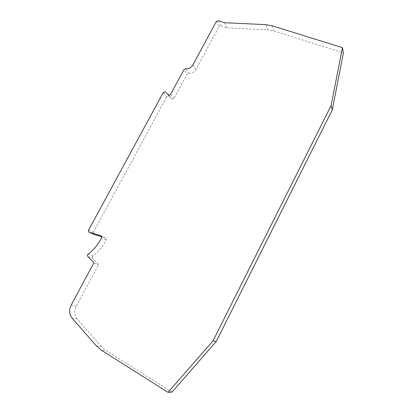 <?xml version="1.0" encoding="UTF-8"?>
<svg xmlns="http://www.w3.org/2000/svg" width="413" height="413" viewBox="0 0 413 413"><rect width="100%" height="100%" fill="white"/><g stroke="black" fill="none" stroke-linecap="round" stroke-linejoin="round"><path stroke-width="0.31" stroke-dasharray="2.06 1.55" d="M165.51 92.006L168.969 96.177L168.602 95.94L166.733 96.73L163.238 92.569M88.181 254.062L92.966 255.957C98.614 251.754 103.007 246.391 106.151 239.855L105.661 237.95L101.727 236.742M168.969 96.177L171.849 99.006C172.67 99.492 173.403 99.29 174.049 98.402L187.13 74.154L183.94 69.658M185.607 68.78L188.777 73.287L187.13 74.154M188.777 73.287C191.818 73.535 194.203 72.28 195.927 69.518L218.957 26.711L216.262 21.559M218.178 20.712L220.852 25.88L218.957 26.711M220.852 25.88L226.949 27.857L267.81 29.906L265.76 24.641M271.919 25.709L273.881 30.98L267.81 29.906M273.881 30.98L343.41 52.869M172.004 392.118L106.244 350.652L101.391 350.193M96.41 345.908L101.314 346.435L106.244 350.652M101.314 346.435L77.179 319.001C74.335 315.279 74.02 311.061 76.24 306.353L98.619 264.625L92.626 258.337L87.824 256.473M92.966 255.957C92.166 256.716 92.053 257.511 92.626 258.337M88.578 230.129L93.297 232.359C92.904 233.335 93.116 234.021 93.937 234.408M93.297 232.359L166.733 96.73M93.88 262.849L98.619 264.625M224.352 22.689L226.949 27.857M106.151 239.855L101.572 237.718M170.646 94.241L174.049 98.402M101.18 235.844L105.444 237.857M71.103 305.212L76.24 306.353M77.179 319.001L72.027 318.056M192.861 64.949L195.927 69.518M168.365 94.809L171.793 98.955M168.416 94.856L171.849 99.006M165.458 91.954L168.917 96.131"/><path stroke-width="0.62" d="M101.727 236.742L93.937 234.408L89.218 232.204C88.387 231.812 88.17 231.12 88.578 230.129L163.238 92.569L165.138 91.763L168.416 94.856C169.247 95.351 169.991 95.145 170.646 94.241L183.94 69.658L185.607 68.78C188.689 69.023 191.105 67.742 192.861 64.949L216.262 21.559L218.178 20.712L224.352 22.689L265.76 24.641L271.919 25.709L342.449 47.671L343.41 52.869L332.248 109.982L216.242 341.484L172.004 392.118L168.014 392.35L213.02 340.844L216.242 341.484M168.014 392.35L101.391 350.193L96.41 345.908L72.027 318.056C69.152 314.278 68.842 309.998 71.103 305.212L93.88 262.849L87.824 256.473C87.251 255.637 87.37 254.836 88.181 254.062C93.906 249.793 98.371 244.346 101.572 237.718L100.865 235.689L101.18 235.844M89.218 232.204L100.865 235.689M213.02 340.844L331.092 105.594L332.248 109.982M331.092 105.594L342.449 47.671"/></g></svg>
